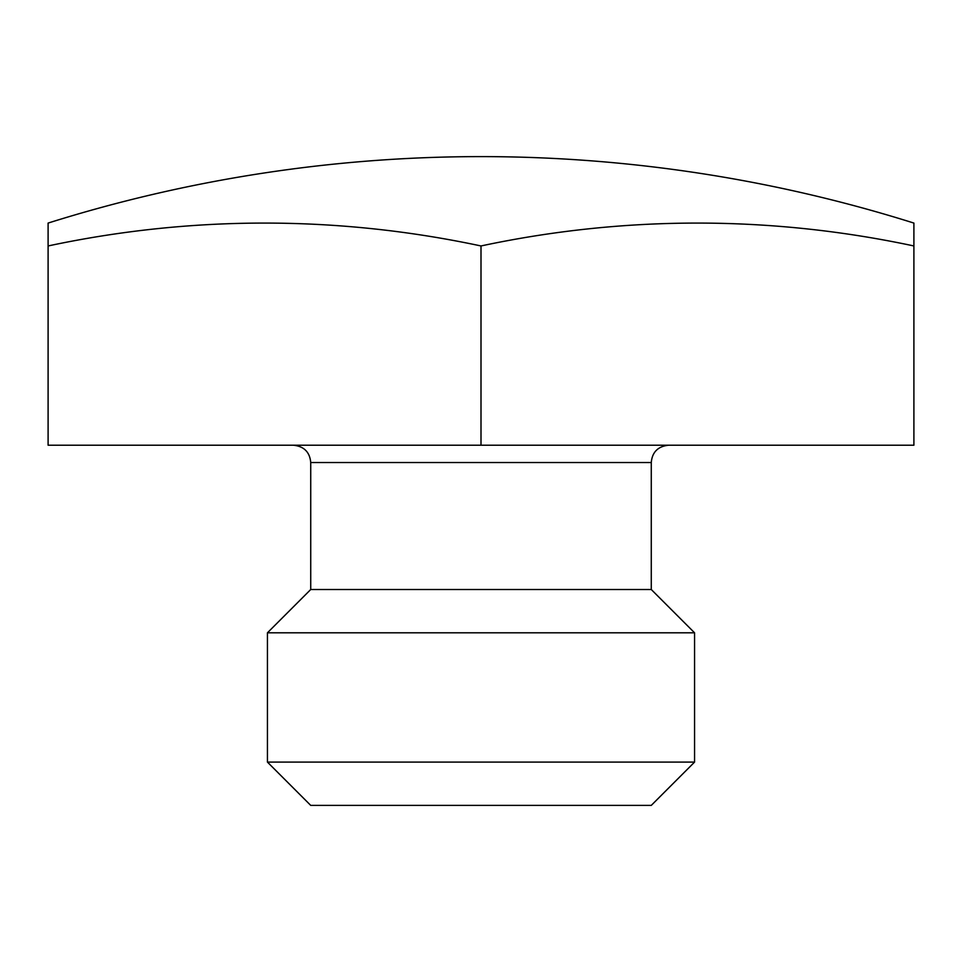 <?xml version="1.0" encoding="UTF-8"?>
<svg xmlns="http://www.w3.org/2000/svg" width="962" height="962" viewBox="0 0 962 962"><rect width="100%" height="100%" fill="white"/><g stroke="black" fill="none" stroke-linecap="round" stroke-linejoin="round"><path stroke-width="1.44" d="M48.1 245.959L48.1 445.214L913.9 445.214L913.9 245.959A1376.538 1192.11 90 0 0 481 245.959A1376.538 1192.11 -90 0 0 48.1 245.959L48.1 223.076A1443 1443 0 0 1 913.9 223.076L913.9 245.959M481 445.214L481 245.959M310.726 462.53L651.274 462.53L651.274 589.514L310.726 589.514L310.726 462.53C309.8 452.104 304.028 446.332 293.41 445.214M310.726 589.514L267.436 632.804L694.564 632.804L651.274 589.514M267.436 762.096L310.726 805.386L651.274 805.386L694.564 762.096L267.436 762.096L267.436 632.804M651.274 462.53C652.2 452.104 657.972 446.332 668.59 445.214M694.564 762.096L694.564 632.804"/></g></svg>
